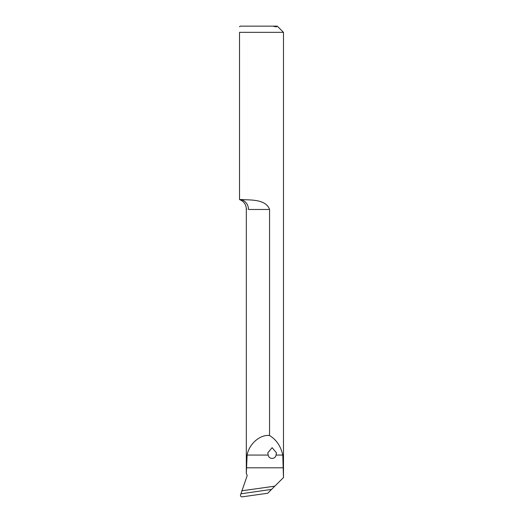 <?xml version="1.0" encoding="UTF-8"?>
<svg xmlns="http://www.w3.org/2000/svg" width="523" height="523" viewBox="0 0 523 523"><rect width="100%" height="100%" fill="white"/><g stroke="black" fill="none" stroke-linecap="round" stroke-linejoin="round"><path stroke-width="0.78" d="M246.764 209.167L246.326 208.984C246.065 204.388 243.796 201.25 239.514 199.57L239.514 32.341C239.514 25.196 239.514 25.196 239.514 32.341C239.514 25.196 239.514 25.196 239.514 32.341L283.486 32.341L277.295 26.15L272.888 26.15L276.458 26.928L276.203 26.15M272.888 26.15L240.135 26.15L239.514 26.771M269.554 209.475L248.471 209.475C245.614 208.919 245.614 208.919 248.471 209.475A9.911 8.956 -90 0 0 239.514 199.57L242.299 199.57C249.576 200.211 265.828 198.818 269.554 209.475L269.554 435.515C260.068 434.365 249.072 443.949 247.111 455.062L246.326 473.524L246.326 208.984M283.486 32.341L283.486 477.486L282.78 455.062C280.792 446.217 276.386 439.699 269.554 435.515M276.033 455.062C275.477 459.501 268.776 459.521 268.207 455.062L267.789 452.84L272.123 447.668L276.458 452.84L276.033 455.062L282.78 455.062M271.522 489.41L267.717 493.254L242.123 496.85C240.822 496.778 240.305 496.079 240.567 494.751L240.94 493.804L271.522 489.41L283.453 477.604M246.359 473.766A2.478 2.478 0 0 1 246.934 476.368L240.94 493.804M241.678 490.822L274.908 486.148M283.453 467.804L246.359 467.804M268.207 455.062L247.111 455.062"/></g></svg>
